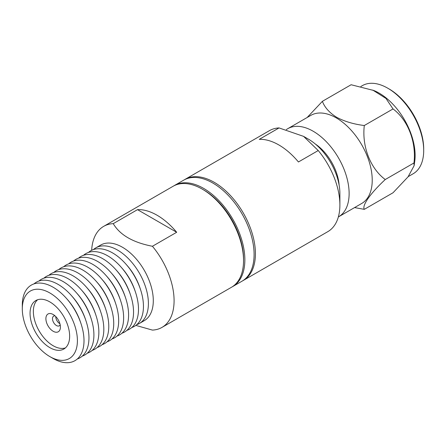 <?xml version="1.0" encoding="UTF-8"?>
<svg xmlns="http://www.w3.org/2000/svg" width="446" height="446" viewBox="0 0 446 446"><rect width="100%" height="100%" fill="white"/><g stroke="black" fill="none" stroke-linecap="round" stroke-linejoin="round"><path stroke-width="0.67" d="M184.354 179.794A58.331 33.679 60 0 1 185.006 179.398A58.331 33.679 60 0 1 214.175 182.286A58.331 33.679 60 0 1 255.419 253.724A58.331 33.679 60 0 1 243.338 280.428A58.331 33.679 60 0 1 242.669 280.796M243.338 280.428L327.81 231.658A58.331 33.679 -120 0 0 339.891 204.959A58.331 33.679 -120 0 0 318.232 150.542L298.435 161.976A58.331 33.679 -120 0 0 278.845 144.95A58.331 33.679 -120 0 0 259.254 139.353L279.051 127.924A58.331 33.679 -120 0 0 269.479 130.628L185.006 179.398M286.326 129.619A50.866 29.364 60 0 1 287.731 128.71A50.866 29.364 60 0 1 313.164 131.23A50.866 29.364 60 0 1 349.129 193.525A50.866 29.364 60 0 1 338.592 216.812A50.866 29.364 60 0 1 338.352 216.946M338.592 216.812L361.689 203.476A50.866 29.364 -120 0 0 372.226 180.19A50.866 29.364 -120 0 0 336.262 117.895A50.866 29.364 -120 0 0 310.829 115.38L287.731 128.71M354.576 207.585L364.298 209.347C361.829 205.561 370.292 193.447 385.255 179.532C370.459 168.638 361.812 146.639 364.298 125.521C353.806 124.233 344.591 121.485 336.652 117.287C329.416 112.738 324.66 107.419 322.391 101.326L307.171 117.488M414.122 165.577L414.719 161.407A50.866 29.364 -120 0 0 415.12 155.425A50.866 29.364 -120 0 0 379.156 93.13A50.866 29.364 -120 0 0 373.776 90.493L351.113 84.74L322.391 101.326M408.241 176.599L413.163 173.756A50.866 29.364 -120 0 0 423.7 150.475A50.866 29.364 -120 0 0 387.736 88.18A50.866 29.364 -120 0 0 362.303 85.66L360.842 86.502M279.051 127.924L303.592 136.376L308.543 139.236A44.332 25.595 -120 0 1 339.891 193.525L339.891 204.959M303.592 136.376L318.232 150.542M339.133 185.196A36.862 21.285 -120 0 0 315.378 144.052M364.298 125.521L393.026 108.941L385.974 98.438L372.778 90.092M385.255 179.532L413.983 162.952C416.452 142.084 407.99 119.98 393.026 108.941M364.298 209.347L393.026 192.761L408.034 176.861L414.105 165.722L413.983 162.952M387.736 88.18L389.057 88.938A48.999 28.288 -120 0 1 423.7 148.947L423.7 150.475M232.11 286.889A58.331 33.679 -120 0 0 232.779 286.522A58.331 33.679 -120 0 0 244.86 259.823A58.331 33.679 -120 0 0 219.399 201.118A58.331 33.679 -120 0 0 174.447 185.491A58.331 33.679 -120 0 0 173.795 185.887M232.779 286.522L242.016 281.192A58.331 33.679 -120 0 0 254.097 254.488A58.331 33.679 -120 0 0 228.636 195.788A58.331 33.679 -120 0 0 183.691 180.162L174.447 185.491M77.403 340.688A38.964 22.495 60 0 1 49.852 356.599L53.152 358.5A43.63 25.188 60 0 0 84.004 340.688A43.63 25.188 60 0 0 81.021 323.696A43.63 25.188 60 0 0 66.382 298.335A43.63 25.188 60 0 0 53.152 287.252A43.63 25.188 60 0 0 22.3 305.064L22.3 308.877A38.964 22.495 60 0 1 49.852 292.966A38.964 22.495 60 0 1 77.403 340.688M30.055 313.354A27.998 16.168 60 0 1 35.853 300.537A27.998 16.168 60 0 1 49.852 301.92A27.998 16.168 60 0 1 69.648 336.212A27.998 16.168 60 0 1 63.85 349.028A27.998 16.168 60 0 1 42.275 341.53A27.998 16.168 60 0 1 30.055 313.354M37.598 299.751A27.998 16.168 -120 0 0 33.355 311.447A27.998 16.168 -120 0 0 44.511 338.453A27.998 16.168 -120 0 0 65.406 347.908M45.893 318.689A10.264 5.926 60 0 1 53.152 314.497L53.152 314.497A10.264 5.926 60 0 1 60.411 327.069A10.264 5.926 60 0 1 53.152 331.261A10.264 5.926 60 0 1 45.893 318.689M55.053 315.891A5.597 3.233 -120 0 0 53.654 316.125A5.597 3.233 -120 0 0 52.494 318.689A5.597 3.233 -120 0 0 54.936 324.32A5.597 3.233 -120 0 0 59.251 325.82A5.597 3.233 -120 0 0 60.154 324.721M93.398 249.587A43.63 25.188 60 0 1 95.734 247.915L100.629 245.088A43.63 25.188 60 0 1 122.444 247.246A43.63 25.188 60 0 1 153.296 300.682A43.63 25.188 60 0 1 144.259 320.657L139.364 323.484A43.63 25.188 60 0 1 136.749 324.671M95.734 247.915A43.63 25.188 60 0 1 117.549 250.072A43.63 25.188 60 0 1 148.401 303.509A43.63 25.188 60 0 1 139.364 323.484M135.835 325.402L152.426 330.096A58.331 33.679 60 0 0 162.004 327.386A58.331 33.679 60 0 0 174.085 300.682A58.331 33.679 60 0 0 152.426 246.27C132.997 242.524 119.941 234.981 113.245 223.652L137.502 209.648A58.331 33.679 60 0 1 157.092 215.245A58.331 33.679 60 0 1 176.683 232.271L152.426 246.27M162.004 327.386L231.457 287.285A58.331 33.679 -120 0 0 243.538 260.581A58.331 33.679 -120 0 0 202.294 189.143L202.294 189.143A58.331 33.679 -120 0 0 173.132 186.255L103.673 226.356A58.331 33.679 60 0 1 113.245 223.652M243.538 260.581L243.538 259.059A56.464 32.597 -120 0 0 203.616 189.907L202.294 189.143L203.616 189.907M88.447 252.447A43.63 25.188 60 0 1 112.598 252.932A43.63 25.188 60 0 1 125.828 264.01A43.63 25.188 60 0 1 140.468 289.376A43.63 25.188 60 0 1 131.793 327.531M83.491 255.307A43.63 25.188 60 0 1 107.642 255.792A43.63 25.188 60 0 1 120.872 266.87A43.63 25.188 60 0 1 135.512 292.236A43.63 25.188 60 0 1 126.842 330.391M78.535 258.167A43.63 25.188 60 0 1 102.686 258.652A43.63 25.188 60 0 1 115.915 269.73A43.63 25.188 60 0 1 130.561 295.096A43.63 25.188 60 0 1 121.886 333.251M73.584 261.027A43.63 25.188 60 0 1 97.735 261.512A43.63 25.188 60 0 1 110.965 272.59A43.63 25.188 60 0 1 125.605 297.956A43.63 25.188 60 0 1 116.93 336.111M68.628 263.887A43.63 25.188 60 0 1 92.779 264.372A43.63 25.188 60 0 1 106.009 275.45A43.63 25.188 60 0 1 120.654 300.816A43.63 25.188 60 0 1 111.979 338.971M63.678 266.747A43.63 25.188 60 0 1 87.829 267.232A43.63 25.188 60 0 1 101.058 278.31A43.63 25.188 60 0 1 115.698 303.676A43.63 25.188 60 0 1 107.023 341.831M58.721 269.607A43.63 25.188 60 0 1 82.872 270.092A43.63 25.188 60 0 1 96.102 281.17A43.63 25.188 60 0 1 110.747 306.536A43.63 25.188 60 0 1 102.073 344.691M53.771 272.467A43.63 25.188 60 0 1 77.922 272.952A43.63 25.188 60 0 1 91.151 284.03A43.63 25.188 60 0 1 105.791 309.396A43.63 25.188 60 0 1 97.116 347.551M48.815 275.327A43.63 25.188 60 0 1 72.966 275.812A43.63 25.188 60 0 1 86.195 286.889A43.63 25.188 60 0 1 100.841 312.256A43.63 25.188 60 0 1 92.166 350.411M43.864 278.187A43.63 25.188 60 0 1 68.015 278.672A43.63 25.188 60 0 1 81.244 289.749A43.63 25.188 60 0 1 95.884 315.116A43.63 25.188 60 0 1 87.21 353.271M38.908 281.047A43.63 25.188 60 0 1 63.059 281.532A43.63 25.188 60 0 1 76.288 292.615A43.63 25.188 60 0 1 90.928 317.976A43.63 25.188 60 0 1 82.254 356.131M33.952 283.907A43.63 25.188 60 0 1 58.103 284.392A43.63 25.188 60 0 1 71.332 295.475A43.63 25.188 60 0 1 85.978 320.836A43.63 25.188 60 0 1 77.303 358.991M66.382 298.335L67.441 299.528A38.964 22.495 60 0 1 80.52 322.179L81.021 323.696M71.332 295.475L72.397 296.668A38.964 22.495 60 0 1 85.47 319.319L85.978 320.836M76.288 292.615L77.348 293.808A38.964 22.495 60 0 1 90.426 316.459L90.928 317.976M81.244 289.749L82.304 290.948A38.964 22.495 60 0 1 95.383 313.599L95.884 315.116M86.195 286.889L87.26 288.088A38.964 22.495 60 0 1 100.333 310.739L100.841 312.256M91.151 284.03L92.21 285.228A38.964 22.495 60 0 1 105.289 307.879L105.791 309.396M96.102 281.17L97.167 282.368A38.964 22.495 60 0 1 110.24 305.019L110.747 306.536M101.058 278.31L102.117 279.508A38.964 22.495 60 0 1 115.196 302.159L115.698 303.676M106.009 275.45L107.073 276.648A38.964 22.495 60 0 1 120.147 299.299L120.654 300.816M110.965 272.59L112.024 273.788A38.964 22.495 60 0 1 125.103 296.439L125.605 297.956M115.915 269.73L116.98 270.928A38.964 22.495 60 0 1 130.054 293.579L130.561 295.096M120.872 266.87L121.931 268.068A38.964 22.495 60 0 1 135.01 290.72L135.512 292.236M125.828 264.01L126.887 265.208A38.964 22.495 60 0 1 139.966 287.86L140.468 289.376M176.683 232.271L137.502 209.648M91.664 250.301A58.331 33.679 60 0 1 103.673 226.356M53.152 358.5L49.852 356.599A38.964 22.495 60 0 1 22.3 308.877M55.789 316.783A5.597 3.233 -120 0 0 59.915 323.729"/></g></svg>
